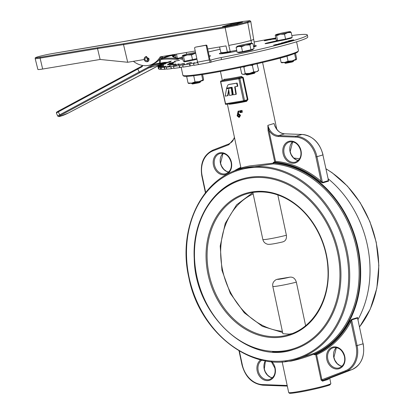 <?xml version="1.0" encoding="UTF-8"?>
<svg xmlns="http://www.w3.org/2000/svg" width="414" height="414" viewBox="0 0 414 414"><rect width="100%" height="100%" fill="white"/><g stroke="black" fill="none" stroke-linecap="round" stroke-linejoin="round"><path stroke-width="0.62" d="M246.377 100.68L246.584 101.352L247.955 99.536L243.282 77.558L241.29 76.44L241.378 77.237L242.676 77.703L239.861 78.551L244.534 100.535L247.349 99.686L246.361 100.68L244.208 101.332M241.672 168.41C239.794 168.244 242.423 167.422 249.554 165.942L273.426 163.121L273.431 163.877L242.687 168.239L239.401 169.228A99.184 79.933 73.2 0 1 347.077 251.034A99.184 79.933 73.2 0 1 296.605 359.171L313.729 353.468L314.014 354.063C306.308 357.116 298.644 359.455 291.032 361.08L285.086 361.525M273.426 163.121L273.276 162.35L274.751 162.065L268.075 130.653L267.863 125.359L274.032 123.496L274.839 125.949M322.532 381.165L321.083 380.047L345.338 370.809A23.267 18.749 -106.8 0 0 356.076 345.819L350.927 321.6A0.75 0.347 28.2 0 0 349.97 321.28L351.693 319.349A0.75 0.605 73.2 0 0 351.636 319.887L357.096 345.592L363.052 343.801L357.587 318.092L351.636 319.887L350.927 321.6A101.316 81.651 73.2 0 1 316.612 354.746L321.952 379.861L322.76 380.388A0.75 0.481 -107.9 0 0 322.532 381.165L325.87 380.114A0.75 0.605 73.2 0 1 326.216 379.307L351.967 369.593L346.011 371.384L322.76 380.388L326.216 379.307M238.588 114.352L237.967 115.656L239.08 116.66M272.505 351.962A89.062 71.777 -106.8 0 0 293.262 349.607A89.062 71.777 -106.8 0 0 338.58 252.504A89.062 71.777 -106.8 0 0 241.895 179.05A89.062 71.777 -106.8 0 0 223.353 188.505M325.87 380.114L328.286 379.431L328.581 378.681M316.612 354.746L315.437 354.394A100.566 81.046 -106.8 0 0 349.97 321.28M273.411 162.976A99.934 80.539 73.2 0 1 357.52 247.965A99.934 80.539 73.2 0 1 314.055 354.198L314.19 354.829L315.437 354.394M240.12 110.729A21.554 1.309 -12 0 0 240.591 110.647L240.901 112.463L240.348 112.629L240.048 112.68L239.602 110.89L240.12 110.729M241.559 110.471A21.554 1.309 -12 0 0 242.055 110.383L242.361 112.199L241.636 112.417L241.336 112.468L240.891 110.673L241.559 110.471M238.562 111.004L238.971 111.262L238.19 113.845L238.676 113.71L240.518 115.19L239.535 117.209L238.925 117.379L237.093 115.837L238.128 111.133L238.562 111.004M238.19 113.845L238.464 113.757M228.751 103.924L229.237 104.245A0.75 0.688 86 0 0 229.051 103.873M220.714 81.739L225.558 103.748L243.51 100.762L238.837 78.779L220.885 81.77A0.75 0.44 -99.5 0 1 221.159 80.906A0.75 0.605 73.2 0 0 221.097 80.921L223.42 80.223L221.159 80.906L239.106 77.92L241.378 77.237A22.304 1.356 168 0 1 223.431 80.223L223.431 80.223A0.75 0.688 -94 0 0 223.943 79.328L223.544 80.161M227.591 95.748L228.694 89.32L229.491 95.432L232.606 94.858L231.7 87.866L226.908 88.663L226.484 88.793L225.221 96.146L228.016 95.624L228.87 90.656M237.388 86.366L236.715 83.198L228.901 84.503A2.401 1.935 -106.8 0 0 228.709 84.544A2.401 1.935 -106.8 0 0 227.581 85.662L226.634 88.156L232.109 87.245L233.294 94.801L235.876 94.371L234.697 86.816L237.812 86.241L237.139 83.074L229.33 84.373A2.401 1.935 -106.8 0 0 229.133 84.42A2.401 1.935 -106.8 0 0 228.947 84.487M235.876 94.371L236.306 94.242L235.131 86.743M314.19 354.829A100.566 81.046 -106.8 0 0 358.022 247.882A100.566 81.046 -106.8 0 0 273.276 162.35M240.938 167.893A100.566 81.046 -106.8 0 0 236.016 170.351M358.038 319.499A100.566 81.046 -106.8 0 0 328.116 178.734M357.624 318.971L357.649 317.554A0.75 0.605 -106.8 0 0 357.587 318.092L363.052 343.801A24.017 19.354 -106.8 0 1 351.967 369.593A0.75 0.445 -111.2 0 1 351.967 369.593A0.75 0.445 -111.2 0 0 352.009 369.578M322.894 154.867L328.447 180.281L322.904 154.919L316.953 156.715L322.413 182.419L321.078 181.166A0.75 0.279 -50.2 0 1 320.338 181.881L322.692 182.9L328.649 181.109L327.997 179.578M234.598 138.09L228.797 144.74L212.884 150.903A23.267 18.749 -106.8 0 0 202.146 175.888L205.675 192.5M268.075 130.653L268.94 130.467L275.496 161.315A101.316 81.651 73.2 0 1 321.078 181.166L315.929 156.942A23.267 18.749 -106.8 0 0 295.663 137.117L278.306 136.496C274.534 136.242 271.413 134.229 268.94 130.467L267.863 125.359C269.669 131.59 273.276 135.016 278.679 135.626L296.036 136.253L301.987 134.457L284.635 133.836C279.331 133.21 275.796 129.763 274.032 123.496L275.031 126.544M232.182 94.987L231.271 87.991L231.7 87.866M231.271 87.991L226.484 88.793M236.715 83.198L237.139 83.074M238.128 111.133L238.526 111.397L237.765 113.974L238.247 113.834L240.037 115.335L240.518 115.19M240.037 115.335L238.925 117.379M237.765 113.974L238.676 113.71M238.526 111.397L238.971 111.262M238.288 114.45L237.527 115.785L238.821 116.774L239.613 115.439L238.143 114.487M237.527 115.785L237.967 115.656M240.891 110.673L242.055 110.383M241.321 110.6L241.636 112.417M239.602 110.89L240.591 110.647M240.032 110.817L240.348 112.629M328.286 379.431A0.75 0.693 75.5 0 1 328.716 378.598L351.988 369.588C361.381 364.915 365.112 356.304 363.192 343.744L363.042 343.744M275.496 161.315L274.751 162.065M246.475 100.654L244.151 101.352A0.75 0.605 73.2 0 1 244.089 101.368A0.75 0.44 80.5 0 1 244.058 101.373L226.106 104.364A0.75 0.44 -99.5 0 1 225.558 103.748L225.252 103.779A0.75 0.75 0 0 0 226.106 104.364A0.75 0.44 -99.5 0 0 226.142 104.354L244.022 101.378M292.067 333.57L289.257 334.139L282.871 333.715L272.816 286.4A15.007 0.916 168 0 0 278.989 285.841A15.007 0.916 168 0 0 296.357 282.146C295.187 278.503 293.04 276.837 289.914 277.147L277.478 279.217A9.004 0.549 -12 0 0 289.914 277.147M277.825 194.958L286.39 235.25C286.798 239.013 285.479 241.253 282.441 241.978M272.816 286.4C272.272 283.668 273.318 281.448 275.952 279.74L277.478 279.217M305.615 325.683L296.357 282.146M229.423 52.578L229.366 52.304M229.258 52.319L229.315 52.594M257.027 63.772L258.662 70.39M253.746 71.85L249.632 73.382A7.566 0.461 -12 0 0 256.364 71.762L253.746 71.85L252.38 65.412L253.471 64.584M256.364 71.762L258.698 70.359L257.699 71.249A7.566 0.461 -12 0 1 256.364 71.762M256.727 63.839L257.327 63.922M252.38 65.412L249.916 65.376M245.771 66.287L243.872 67.166L243.189 66.845M245.238 73.599L243.603 74.385A7.566 0.461 -12 0 0 249.632 73.382L245.238 73.599L243.872 67.166M242.568 74.246L242.982 74.38A7.566 0.461 -12 0 0 243.603 74.385L241.688 73.858L240.327 67.456M253.011 48.997L253.109 49.468A7.566 0.461 168 0 1 248.219 50.953A7.566 0.461 168 0 1 239.949 52.552A7.566 0.461 168 0 1 238.314 52.609L238.231 52.211M255.076 72.388A4.73 0.29 -12 0 1 251.888 73.33A4.73 0.29 -12 0 1 246.853 74.297A4.73 0.29 -12 0 1 245.844 74.349A4.73 0.29 -12 0 0 245.844 74.349L246.77 74.95L247.613 74.908L254.47 73.314L255.076 72.388A4.73 0.29 -12 0 0 255.081 72.367L255.029 72.134M252.995 43.708L254.041 48.614L250.951 49.773L242.506 51.646L237.155 52.355L236.109 47.45L238.645 46.435A7.566 0.461 168 0 1 237.046 46.435A7.566 0.461 168 0 1 237.512 46.208A7.566 0.461 168 0 1 243.277 44.691A7.566 0.461 168 0 1 250.175 43.403A7.566 0.461 168 0 1 251.759 43.31A7.566 0.461 168 0 1 251.314 43.625A7.566 0.461 168 0 1 245.543 45.142L249.906 44.867L251.314 43.625L252.995 43.708L251.759 43.31M238.645 46.435A7.566 0.461 -12 0 0 245.543 45.142L241.465 46.741L238.645 46.435M237.046 46.435L236.109 47.45M242.506 51.646L241.465 46.741M250.951 49.773L249.906 44.867M295.477 53.209L296.621 58.591L296.357 59.611L295.813 59.305L292.067 60.899L288.046 61.179L284.703 62.416L281.08 62.338L280.164 58.022M281.08 62.338L281.623 62.638M295.813 59.305L294.592 53.561M296.357 59.606L296.357 59.611A7.566 0.461 -12 0 0 296.357 59.606L296.357 59.606A7.566 0.461 -12 0 1 292.067 60.899A7.566 0.461 -12 0 1 284.703 62.416A7.566 0.461 -12 0 1 281.644 62.737L281.453 62.674M288.046 61.179L286.964 56.092M203.331 80.306L202.782 80L199.041 81.599A7.566 0.461 -12 0 0 203.326 80.306L203.331 80.306A7.566 0.461 -12 0 0 203.331 80.306L203.59 79.291L202.575 74.515M202.782 80L201.649 74.655M187.19 76.326L186.683 76.595L188.054 83.033L191.672 83.11A7.566 0.461 -12 0 0 199.041 81.599L195.015 81.874L193.711 75.746M188.422 83.369L188.613 83.431A7.566 0.461 -12 0 0 191.672 83.11L195.015 81.874M188.054 83.033L188.593 83.338M291.699 37.488L291.772 37.824A7.566 0.461 168 0 1 289.008 38.781A7.566 0.461 168 0 1 281.22 40.489A7.566 0.461 168 0 1 276.971 40.97L276.862 40.448M293.733 60.744A4.73 0.29 -12 0 1 292.015 61.324A4.73 0.29 -12 0 1 287.275 62.369A4.73 0.29 -12 0 1 284.501 62.705A4.73 0.29 -12 0 0 284.501 62.705L285.427 63.306L291.694 62.152L293.133 61.67L293.733 60.744A4.73 0.29 -12 0 0 293.738 60.729L293.692 60.491M291.177 32.447L292.222 37.353L285.562 39.102L277.597 40.593L276.288 40.334L275.243 35.428L275.76 34.895A7.566 0.461 168 0 1 275.703 34.792A7.566 0.461 168 0 1 278.431 33.891A7.566 0.461 168 0 1 285.743 32.271A7.566 0.461 168 0 1 290.385 31.655A7.566 0.461 -12 0 1 290.416 31.666L290.421 31.666A7.566 0.461 -12 0 1 287.709 32.659A7.566 0.461 168 0 1 280.397 34.279A7.566 0.461 168 0 1 275.76 34.895L276.552 35.687L280.397 34.279L284.521 34.196L287.709 32.659L291.177 32.447L290.385 31.655M275.703 34.792L275.501 34.973L275.76 34.895M277.597 40.593L276.552 35.687M285.562 39.102L284.521 34.196M196.966 59.207A7.566 0.461 168 0 1 195.982 59.476A7.566 0.461 168 0 1 188.189 61.184A7.566 0.461 168 0 1 183.945 61.665L183.832 61.143M191.413 83.157L191.459 83.39A4.73 0.29 -12 0 0 191.475 83.405L192.401 84.001L198.668 82.852L200.102 82.365L200.707 81.444A4.73 0.29 -12 0 0 200.707 81.423L200.661 81.191M191.475 83.405A4.73 0.29 -12 0 0 194.244 83.064A4.73 0.29 -12 0 0 198.984 82.024A4.73 0.29 -12 0 0 200.707 81.444M196.852 58.664L184.566 61.288L183.257 61.029L182.217 56.123L182.729 55.59L183.526 56.382L187.366 54.979A7.566 0.461 168 0 1 182.729 55.59A7.566 0.461 -12 0 1 182.672 55.486L182.47 55.667L182.729 55.59M195.667 53.085A7.566 0.461 168 0 1 194.678 53.354A7.566 0.461 168 0 1 187.366 54.979L191.491 54.891L195.682 53.158M182.672 55.486A7.566 0.461 -12 0 1 185.405 54.586A7.566 0.461 168 0 1 192.717 52.966A7.566 0.461 168 0 1 195.537 52.495M192.536 59.797L191.491 54.891M184.566 61.288L183.526 56.382M171.334 61.018A81.651 4.968 -12 0 0 166.826 62.462L170.682 61.929L164.668 63.207A81.651 4.968 -12 0 0 161.563 64.393L166.143 63.668L160.223 64.988A81.651 4.968 -12 0 0 158.614 65.883L163.794 64.977L158.143 66.302A81.651 4.968 -12 0 0 157.988 66.721A81.651 4.968 -12 0 0 158.076 66.882L163.696 65.821L158.479 67.115A81.651 4.968 -12 0 0 159.1 67.265A81.651 4.968 -12 0 0 159.964 67.363L165.864 66.178L161.217 67.399A81.651 4.968 -12 0 0 164.213 67.306L170.226 66.038L166.304 67.151A81.651 4.968 -12 0 0 170.703 66.711L176.649 65.396L173.559 66.369A81.651 4.968 -12 0 0 179.236 65.609L184.939 64.279L182.765 65.086A81.651 4.968 -12 0 0 189.545 64.02L194.844 62.716L193.643 63.337A81.651 4.968 -12 0 0 197.711 62.633M193.643 63.337L193.964 65.34L193.54 63.347M182.765 65.086L183.117 67.089L182.688 65.091M173.559 66.369L173.983 68.367L173.513 66.375M166.304 67.151L166.728 69.143L166.283 67.151M161.641 69.392L161.217 67.399L161.646 69.392A81.651 4.968 -12 0 0 164.637 69.298L164.213 67.306M158.241 66.861L158.505 68.879L158.076 66.882M276.919 40.717L268.722 42.575A4.802 0.29 -12 0 0 265.079 43.641A4.802 0.29 -12 0 0 265.146 43.672A4.802 0.29 -12 0 0 270.285 42.833L280.138 40.675M253.694 46.999A18.915 1.149 -12 0 0 256.354 45.814A18.915 1.149 -12 0 0 256.1 45.685A18.915 1.149 -12 0 0 254.76 45.685M221.055 52.811A18.915 1.149 -12 0 0 219.358 53.675A18.915 1.149 -12 0 0 219.617 53.804A18.915 1.149 -12 0 0 236.891 51.124M158.898 69.107L158.479 67.115L158.898 69.107A81.651 4.968 -12 0 0 159.519 69.257A81.651 4.968 -12 0 0 160.384 69.355L159.964 67.363M182.791 58.84L180.701 59.28M183.847 63.502L178.072 64.781M173.145 64.486L169.538 65.34L173.497 64.48M170.05 65.215L171.913 64.889M172.069 63.337L167.577 64.191L171.241 63.42M167.582 64.211L169.492 63.699M168.141 64.077L169.254 63.937M179.153 60.366L174.19 61.303L179.562 60.227M284.475 42.15L290.84 40.867L284.475 42.15M278.037 44.081L282.332 43.31L278.037 44.081L280.309 43.46M278.606 43.837L279.031 43.858M279.036 43.884L282.332 43.31M280.635 43.693L282.017 43.284M265.912 40.541C264.339 40.805 263.925 40.81 264.66 40.541L268.815 39.584C270.42 39.309 270.839 39.309 270.083 39.578L265.912 40.541M264.665 40.567L268.815 39.584M270.477 39.402L270.083 39.578M275.972 38.838L273.602 39.216L275.91 38.549M275.921 38.611L274.42 39.035L275.962 38.792M195.636 47.155A0.75 0.699 69.1 0 1 195.853 47.072L206.146 45.136A0.75 0.699 69.1 0 1 206.99 45.737L209.955 59.683L210.322 60.278L210.726 60.123A9.004 0.549 168 0 1 221.102 57.577A71.027 4.321 -12 0 0 307.333 34.978A71.027 4.321 -12 0 0 291.834 35.532M275.796 38.01A71.027 4.321 -12 0 0 254.134 42M220.108 49.23A71.027 4.321 -12 0 0 208.32 51.998M209.246 56.356A4.802 0.29 -12 0 0 210.633 55.849A4.802 0.29 -12 0 0 209.163 55.947M270.135 39.791L275.098 38.631L270.135 39.791M269.84 39.842L275.098 38.631M273.602 45.142L279.926 43.951L273.602 45.142M282.198 43.103C280.894 43.294 280.79 43.227 281.887 42.896L286.183 41.938C287.492 41.747 287.606 41.814 286.529 42.14L282.193 43.082C280.889 43.268 280.785 43.201 281.882 42.87C280.785 43.201 280.889 43.268 282.193 43.082M281.887 42.896L286.183 41.938C287.492 41.747 287.606 41.814 286.529 42.14M290.887 40.722L292.791 40.236L291.886 40.184L287.989 41.053L292.237 40.08C293.78 39.822 294.126 39.837 293.288 40.122L290.882 40.701L293.138 40.065M293.749 39.92L293.288 40.122M287.994 41.079L290.069 40.51M169.264 63.254L174.967 62.007M168.959 64.662L167.634 64.972M176.281 64.491L173.295 65.236L176.747 64.465M186.507 63.668L191.604 62.535M189.803 63.073L190.129 62.861L189.798 63.052M188.95 63.057L189.265 62.897M197.54 61.914L197.017 62.043L197.514 61.8M194.068 65.329A81.651 4.968 -12 0 0 198.958 64.486M189.814 63.963L190.238 65.955L193.897 65.029M190.238 65.955L189.969 66.012L189.545 64.02M183.185 67.078A81.651 4.968 -12 0 0 189.969 66.012M179.495 65.557L179.919 67.549L183.055 66.799M179.919 67.549L179.66 67.601L179.236 65.609M173.983 68.367A81.651 4.968 -12 0 0 179.66 67.601M170.951 66.664L171.375 68.662L173.88 68.093M171.375 68.662L170.703 66.711M166.728 69.143A81.651 4.968 -12 0 0 171.127 68.708M164.441 67.265L164.865 69.257L166.645 68.874M160.161 67.332L160.585 69.324L161.584 69.122M157.988 66.721L158.412 68.714A81.651 4.968 -12 0 0 158.5 68.874M221.102 57.577L221.526 59.575A71.027 4.321 -12 0 0 307.752 36.97L307.333 34.978M221.526 59.575A9.004 0.549 -12 0 0 211.145 62.121L210.726 60.123M206.99 45.737L206.296 46.006L209.256 59.952A2.738 0.988 79.3 0 0 210.7 62.286A2.738 0.988 79.3 0 0 210.762 62.266L211.145 62.121M210.633 62.291L199.093 64.46A2.738 0.988 -100.7 0 1 199.03 64.48A2.738 0.988 -100.7 0 1 197.592 62.147L194.627 48.2A0.75 0.699 -110.9 0 1 195.046 47.372L195.744 47.103M206.296 46.006A0.75 0.699 -110.9 0 0 205.453 45.4L206.146 45.136M195.853 47.072L205.453 45.4M177.368 58.27L176.493 54.136M175.986 57.924L175.226 54.348M186.279 52.511L186.657 54.27M273.794 39.185L275.915 38.574M275.967 38.818L274.42 39.035M274.611 38.735L272.019 39.221L274.767 38.657M272.826 39.113L274.787 38.662M272.019 39.221L272.821 39.092M268.821 39.604C270.425 39.33 270.844 39.33 270.088 39.604M265.198 40.468L269.876 39.553M264.888 40.603L269.871 39.527M269.555 39.697L265.193 40.448M273.794 45.116L276.143 44.469M276.148 44.495L279.74 44.003M277.189 44.655L279.108 44.122M275.652 44.862L277.556 44.334M286.188 41.964C287.497 41.773 287.611 41.84 286.535 42.166M282.327 42.823C281.432 43.092 281.52 43.149 282.591 42.994L286.084 42.238C286.954 41.974 286.855 41.923 285.789 42.078M282.322 42.802C281.427 43.072 281.515 43.123 282.586 42.968L286.079 42.212C286.949 41.949 286.85 41.897 285.784 42.052L282.322 42.802C281.427 43.072 281.515 43.123 282.586 42.968L282.591 42.994M286.084 42.238L286.079 42.212C286.949 41.949 286.85 41.897 285.784 42.052M284.661 42.119L286.1 41.659M286.105 41.679L290.659 40.924M292.791 40.236L293.143 40.075M290.074 40.536L292.237 40.08M292.243 40.101C293.785 39.847 294.131 39.863 293.293 40.148M174.454 61.236L179.158 60.392M174.071 62.09L175.458 61.95M172.069 63.363L173.114 63.052M172.353 63.14L173.683 62.964M169.259 63.958L170.708 63.528M170.713 63.554L171.23 63.445M168.803 64.543L173.197 63.782M169.404 64.455L171.934 64.015M172.498 64.61L175.189 64.004M175.194 64.03L175.743 64.046M169.543 65.36L170.599 64.977M171.919 64.915L172.866 64.61M173.3 65.257L179.127 63.911M173.74 65.112L176.09 64.594M176.188 64.579L173.823 65.112L176.085 64.568M182.507 63.652L182.791 63.554M182.797 63.58L184.566 63.378M187.418 63.404L189.338 63.006M189.664 62.814L191.123 62.514M182.797 58.855L180.918 59.223L182.833 59.016M197.126 62.017L197.519 61.826M250.537 21.316C251.205 21.456 250.284 21.901 247.769 22.661L237.258 25.316L225.154 27.691A0.75 0.44 -99.5 0 1 225.418 26.801L236.974 24.524L247.008 21.999C249.409 21.269 250.289 20.84 249.647 20.71L243.349 21.404L141.759 38.321L110.357 43.915M145.029 57.179L145.961 56.511L148.947 58.726A2.701 2.179 73.2 0 1 147.57 61.67A2.701 2.179 73.2 0 1 146.447 61.645M173.404 56.107A24.866 20.038 73.2 0 0 174.568 54.896L173.233 55.129M174.517 54.912L174.967 54.394M161.693 56.402L159.499 59.435A24.866 20.038 73.2 0 1 151.659 64.553L150.163 65.003A24.866 20.038 73.2 0 1 133.391 61.313L144.207 59.512L127.693 62.266L123.522 44.614L123.827 43.718L225.418 26.801M150.163 65.003A24.866 20.038 73.2 0 0 160.197 56.853L195.227 51.02M207.673 48.945L225.977 45.897L227.395 51.952L236.71 50.28M100.116 59.466L97.538 48.573L40.101 58.136A11.98 0.73 168 0 1 35.169 58.581L37.886 69.469A11.587 0.704 -12 0 0 42.652 69.034L100.116 59.466L127.693 62.266M175.401 55.165A24.866 20.038 73.2 0 1 173.456 56.884M249.647 20.71A0.75 0.74 99.4 0 1 249.927 20.7L250.76 21.43L253.668 39.392L251.029 40.51L247.769 22.661A0.75 0.605 -106.8 0 0 247.008 21.999M251.536 43.284L251.029 40.51L240.57 43.113L228.782 45.431L225.154 27.691L123.522 44.614L97.538 48.573L97.844 47.677L123.827 43.718M253.518 46.177L254.75 45.514L253.668 39.377M228.782 45.431L230.2 51.486A0.75 0.44 80.5 0 0 230.743 52.071L230.779 52.066A0.75 0.44 80.5 0 1 230.743 52.071L227.938 52.542A0.75 0.44 -99.5 0 1 227.395 51.952A15.716 0.957 -12 0 1 220.931 52.542L219.544 46.968M236.435 24.017L231.105 24.902L231.167 25.197M110.3 43.925L52.821 53.499A11.23 0.683 -12 0 0 37.638 56.863L37.576 56.878C33.865 58.188 35.78 57.701 35.169 58.581M228.828 25.59L231.105 24.902L230.779 24.141L242.319 22.247M242.521 22.185L234.148 24.705M222.582 26.631L230.779 24.141M148.088 59.145L147.327 59.197A1.465 1.18 -106.8 0 1 146.561 60.682A1.465 1.18 -106.8 0 1 145.009 59.621A1.465 1.18 -106.8 0 1 145.718 57.877A1.465 1.18 -106.8 0 1 147.28 58.974L148.01 58.778A2.401 1.935 -106.8 0 0 145.112 57.127A2.401 1.935 -106.8 0 0 144.227 59.6A2.401 1.935 -106.8 0 0 146.473 61.645A2.401 1.935 -106.8 0 0 148.088 59.145L148.983 58.912M146.473 61.645L147.384 61.588A2.619 2.111 -106.8 0 0 147.777 61.52A2.619 2.111 -106.8 0 0 148.217 61.319M147.327 59.197L148.947 58.71M146.608 56.444A2.619 2.111 -106.8 0 0 146.271 56.506A2.619 2.111 -106.8 0 0 145.904 56.666L145.112 57.127M148.895 58.519L148.01 58.778M178.372 59.031L176.83 59.445A0.75 0.321 -83.8 0 1 176.83 59.383A0.75 0.321 -83.8 0 1 177.166 58.571L177.777 58.39A0.75 0.497 -78.6 0 1 178.237 58.7M173.388 56.837L173.269 55.9L173.021 56.206A16.627 3.509 0.3 0 0 172.995 56.407C174.154 56.47 169.843 56.04 177.922 58.384A0.75 0.75 0 0 1 178.522 59.124M165.983 62.923L160.006 63.792A0.75 0.393 -102.8 0 0 160.047 63.787L160.047 63.787A0.75 0.393 -102.8 0 0 160.296 63.192L164.265 62.421A16.627 3.509 -179.7 0 1 167.334 62.291M178.393 59.218A0.75 0.605 -106.8 0 0 177.777 58.39A17.378 3.669 -179.7 0 1 172.276 55.46L170.226 55.849L169.999 55.341L171.686 54.938M163.494 57.825L170.226 55.849L162.381 58.436A17.378 3.669 -179.7 0 1 177.166 58.571A0.75 0.605 -106.8 0 1 177.777 59.399M159.473 60.309L159.349 59.409L160.849 59.642L160.316 60.315L160.296 63.192L159.457 63.187L159.473 60.309L160.316 60.315M160.528 58.198L162.681 57.655L162.619 57.401M176.83 59.445A16.627 3.509 0.3 0 0 162.686 59.316L160.849 59.642L161.708 58.503L160.451 58.302M172.276 55.46L173.021 56.206M171.401 55.031L171.908 55.429M163.753 63.052L164.265 62.421M173.394 56.376L173.088 56.206L173.394 56.376M173.269 55.9L172.964 55.31L173.269 55.9L172.338 55.3L172.384 54.638M163.08 57.789L169.171 55.383A0.75 0.445 -111.6 0 1 169.135 56.123M169.155 55.362A11.256 9.072 -106.8 0 1 169.171 55.383L169.523 55.321L169.652 55.968M169.523 55.321L169.999 55.341M155.385 64.708A37.301 30.062 -106.8 0 0 148.647 67.932A0.75 0.43 -124.2 0 1 147.87 67.404A38.052 30.667 73.2 0 1 159.457 63.187A0.75 0.44 -95.7 0 0 159.954 63.803L155.385 64.708A37.301 30.062 -106.8 0 1 160.006 63.792A0.75 0.44 -95.7 0 1 159.954 63.803A0.75 0.75 0 0 0 160.047 63.787L163.784 63.052L163.918 62.462M172.907 54.736L173.409 56.853M162.19 56.521L162.754 57.489L163.483 57.825A0.75 0.673 -114.5 0 1 163.137 57.841M162.133 58.374L161.62 57.976M162.686 59.316L162.381 58.436M161.532 63.999A0.75 0.43 -124.2 0 1 161.481 64.051L161.481 64.051A0.75 0.43 -124.2 0 1 161.408 64.087A37.301 30.062 73.2 0 1 162.754 63.233M163.416 57.898A0.75 0.735 -2.1 0 1 162.769 57.52M246.584 101.352A21.554 1.309 168 0 1 236.239 103.303A21.554 1.309 168 0 1 229.237 104.245M297.806 51.45A58.338 3.55 168 0 1 268.432 61.049A58.338 3.55 168 0 1 207.756 73.676M207.176 73.076A59.088 3.597 -12 0 0 267.511 60.558A59.088 3.597 -12 0 0 298.468 50.699C297.976 53.018 287.802 56.511 267.961 61.168C247.179 66.214 227.1 70.39 207.724 73.687C195.17 75.772 187.371 76.626 184.313 76.254L183.376 75.953L182.874 75.27A59.088 3.597 -12 0 0 207.176 73.076M213.458 165.248A11.256 9.072 73.2 0 1 220.098 152.766A11.256 9.072 73.2 0 1 231.41 162.262A11.256 9.072 73.2 0 1 224.771 174.744A11.256 9.072 73.2 0 1 213.458 165.248M219.829 153.568A10.505 8.466 -106.8 0 0 214.483 165.02A10.505 8.466 -106.8 0 0 225.889 173.689C230.339 171.608 232.073 167.81 231.1 162.288C228.983 155.617 225.226 152.714 219.829 153.568M228.621 172.079A10.505 8.466 73.2 0 1 220.439 163.23A10.505 8.466 73.2 0 1 222.996 153.397M283.067 153.656A11.256 9.072 73.2 0 1 289.707 141.174A11.256 9.072 73.2 0 1 301.014 150.67A11.256 9.072 73.2 0 1 294.375 163.152A11.256 9.072 73.2 0 1 283.067 153.656M289.438 141.976A10.505 8.466 -106.8 0 0 284.092 153.428A10.505 8.466 -106.8 0 0 295.498 162.097C299.943 160.021 301.682 156.218 300.709 150.696C298.587 144.031 294.83 141.122 289.438 141.976M298.23 160.492A10.505 8.466 73.2 0 1 290.043 151.638A10.505 8.466 73.2 0 1 292.6 141.805M346.052 251.262A98.434 79.328 -106.8 0 0 247.153 168.224A98.434 79.328 -106.8 0 0 189.105 277.396A98.434 79.328 -106.8 0 0 288.004 360.434A98.434 79.328 -106.8 0 0 346.052 251.262M313.729 353.468A99.184 79.933 -106.8 0 0 356.501 248.193A99.184 79.933 -106.8 0 0 273.431 163.877M359.585 326.791A99.184 79.933 -106.8 0 0 376.093 242.293A99.184 79.933 -106.8 0 0 326.02 168.881M299.55 158.836A99.184 79.933 -106.8 0 0 293.697 158.034M326.806 359.45A11.256 9.072 73.2 0 1 333.446 346.963A11.256 9.072 73.2 0 1 344.758 356.459A11.256 9.072 73.2 0 1 338.119 368.946A11.256 9.072 73.2 0 1 326.806 359.45M333.177 347.765A10.505 8.466 -106.8 0 0 327.831 359.223A10.505 8.466 -106.8 0 0 339.237 367.886C343.687 365.81 345.421 362.012 344.448 356.49C342.331 349.82 338.574 346.911 333.177 347.765M271.9 361.691A11.256 9.072 73.2 0 1 275.15 368.051A11.256 9.072 73.2 0 1 268.515 380.538A11.256 9.072 73.2 0 1 257.203 371.042A11.256 9.072 73.2 0 1 260.742 359.849M261.896 360.123A10.505 8.466 -106.8 0 0 258.227 370.815A10.505 8.466 -106.8 0 0 269.633 379.478C274.078 377.402 275.817 373.604 274.844 368.082L271.346 361.645M272.365 377.873A10.505 8.466 73.2 0 1 264.184 369.019A10.505 8.466 73.2 0 1 265.395 360.837M341.969 366.281A10.505 8.466 73.2 0 1 333.787 357.427A10.505 8.466 73.2 0 1 336.344 347.594M329.647 384.296A20.803 1.268 168 0 1 321.43 387.421A20.803 1.268 168 0 1 298.132 392.343M297.552 391.737A21.554 1.309 -12 0 0 319.556 387.173A21.554 1.309 -12 0 0 330.848 383.576L330.01 384.782C329.958 385.47 310.215 390.443 298.101 392.348C290.302 393.585 289.722 393.336 289.355 393.212L288.687 392.539A21.554 1.309 -12 0 0 297.552 391.737M321.083 380.047L315.628 354.368M223.943 79.328A21.554 1.309 -12 0 0 230.945 78.391A21.554 1.309 -12 0 0 241.29 76.44M239.815 169.103A99.934 80.539 73.2 0 1 241.041 168.534M320.338 181.881A100.566 81.046 -106.8 0 0 274.57 162.138M351.693 319.349L357.649 317.554M207.693 73.687A58.338 3.55 168 0 1 183.785 75.684M233.589 171.287A101.316 81.651 73.2 0 1 240.813 167.328M212.884 150.903A0.75 0.445 -111.2 0 1 213.039 150.075A0.75 0.445 -111.2 0 1 213.055 150.07L228.932 143.922A0.75 0.445 -111.2 0 1 228.968 143.906M284.796 133.841A0.75 0.43 92.1 0 0 284.718 133.826A0.75 0.43 92.1 0 0 284.635 133.836L278.679 135.626A0.75 0.43 92.1 0 0 278.306 136.496M322.692 182.9A0.75 0.605 -106.8 0 1 322.413 182.419L328.369 180.628A0.75 0.605 73.2 0 0 328.649 181.109M302.153 134.462A0.75 0.43 92.1 0 0 302.07 134.446C312.694 135.761 319.686 142.566 323.044 154.867L322.904 154.919A24.017 19.354 -106.8 0 0 301.987 134.457A0.75 0.43 92.1 0 1 302.07 134.446L284.718 133.826C280.469 133.769 277.059 130.834 274.498 125.018M295.663 137.117A0.75 0.43 92.1 0 1 296.036 136.253A24.017 19.354 73.2 0 1 316.953 156.715L315.929 156.942M239.385 351.088L242.288 364.765A23.267 18.749 -106.8 0 0 262.554 384.59L287.181 385.475M242.118 364.739L241.983 364.796C245.342 377.092 252.333 383.897 262.952 385.211L287.316 386.086L263.035 385.201A0.75 0.43 -87.9 0 1 262.952 385.211A0.75 0.43 -87.9 0 1 262.554 384.59M356.076 345.819L357.096 345.592A24.017 19.354 73.2 0 1 346.011 371.384A0.75 0.445 -111.2 0 1 345.338 370.809M247.955 99.536L247.349 99.686L242.676 77.703L243.282 77.558M228.901 84.503L229.33 84.373M239.023 350.875L241.983 364.796L242.288 364.765M228.797 144.74A0.75 0.445 -111.2 0 1 228.952 143.912L231.804 142.028L232.932 140.646L234.433 137.308M202.146 175.888L201.835 175.919C199.91 163.359 203.647 154.743 213.039 150.075L228.952 143.912M243.51 100.762A0.75 0.44 80.5 0 0 244.058 101.373A0.75 0.75 0 0 0 244.151 101.352A0.75 0.605 73.2 0 0 244.534 100.535L243.51 100.762M225.387 103.723L220.579 81.796A0.75 0.75 0 0 1 221.097 80.921M238.837 78.779L239.861 78.551A0.75 0.605 73.2 0 0 239.106 77.92A0.75 0.44 80.5 0 0 238.837 78.779M252.856 192.489L262.849 239.504A15.007 0.916 -12 0 0 271.077 238.588A15.007 0.916 -12 0 0 286.39 235.25M253.166 193.954A71.984 58.017 -106.8 0 0 222.572 270.156A71.984 58.017 -106.8 0 0 282.358 331.309M206.12 259.469A74.235 59.828 73.2 0 1 264.054 191.465A74.235 59.828 73.2 0 1 328.276 269.416A74.235 59.828 73.2 0 1 270.342 337.42A74.235 59.828 73.2 0 1 206.12 259.469M246.428 193.949A73.485 59.228 -106.8 0 0 207.166 259.392A73.485 59.228 -106.8 0 0 288.817 334.678C312.943 327.909 329.658 300.109 327.95 269.323C327.039 242.873 312.798 215.999 292.553 202.456C286.234 198.151 279.631 195.149 272.733 193.441C263.692 191.252 254.926 191.423 246.428 193.949M339.853 270.363A88.311 71.172 -106.8 0 0 263.454 177.632A88.311 71.172 -106.8 0 0 194.544 258.522A88.311 71.172 -106.8 0 0 270.937 351.253A88.311 71.172 -106.8 0 0 339.853 270.363M158.676 66.168L158.614 65.888L158.676 66.168M182.579 57.846L178.496 58.923M268.841 43.134L268.722 42.575M197.592 62.147L209.256 59.952M182.424 57.111L177.741 58.348M161.641 64.393L161.698 64.651M158.738 65.873L158.795 66.142M166.863 62.467L166.92 62.731M237.258 25.316L236.974 24.524M42.652 69.034L40.101 58.136A0.75 0.44 80.5 0 1 40.365 57.251L97.844 47.677M37.638 56.863A11.23 0.683 -12 0 0 40.365 57.251M222.504 26.641L234.158 24.7L222.427 26.656M230.712 52.076L227.969 52.531A0.75 0.44 -99.5 0 1 227.938 52.542L221.625 53.173L220.931 52.542M166.086 62.902A17.378 3.669 0.3 0 0 164.13 63M142.499 65.443A1.501 1.211 -106.8 0 1 141.888 66.871L137.815 69.034L139.156 72.036L147.87 67.404A0.75 0.44 -118 0 0 148.6 67.958A0.75 0.605 -106.8 0 0 148.647 67.932L161.408 64.087A0.75 0.44 -118 0 1 161.362 64.113L148.6 67.958L60.449 115.392A5.253 0.492 155.9 0 0 59.802 116.422L61.753 115.837A5.253 0.492 155.9 0 0 68.351 113.012L161.362 64.113A0.75 0.605 -106.8 0 0 161.408 64.087A0.75 0.75 0 0 0 161.481 64.051L162.774 63.228M163.194 58.053A0.75 0.605 -106.8 0 1 162.681 57.655A12.006 9.677 -106.8 0 0 162.045 56.542M59.606 116.479A0.75 0.605 -106.8 0 0 59.709 116.458L57.779 116.194L56.433 113.193A6.003 0.564 155.9 0 1 58.353 111.847L59.694 114.849L139.135 72.046L137.795 69.045L58.353 111.847A0.75 0.461 -118.3 0 1 58.441 111.05A0.75 0.461 -118.3 0 1 58.493 111.03L137.836 68.279M56.433 113.193C56.909 111.754 55.378 113.012 58.441 111.05L137.883 68.248A0.75 0.75 0 0 0 137.883 68.248L137.883 68.248A0.75 0.461 -118.3 0 0 137.795 69.045L137.815 69.034A0.75 0.44 -118 0 1 137.888 68.248A0.75 0.44 -118 0 1 137.934 68.227L141.919 66.105M170.252 55.176A12.006 9.677 73.2 0 1 170.34 55.347A0.75 0.605 73.2 0 0 170.853 55.75M57.779 116.194A6.003 0.564 -24.1 0 1 59.694 114.849A0.75 0.461 61.7 0 0 60.449 115.392M161.444 64.072A0.75 0.44 -118 0 1 161.408 64.098L152.694 68.729A0.75 0.44 -118 0 1 152.647 68.745A0.75 0.414 62.3 0 0 152.694 68.729A0.75 0.75 0 0 0 152.699 68.729A0.75 0.44 -118 0 0 152.74 68.698M152.694 68.729L68.393 112.996L59.709 116.458A0.75 0.605 -106.8 0 0 59.802 116.422M139.885 72.59A0.75 0.44 -118 0 1 139.156 72.036L139.135 72.046A0.75 0.461 61.7 0 0 139.885 72.59M141.888 66.871A0.75 0.44 -118 0 1 141.961 66.08A0.75 0.44 -118 0 1 142.007 66.059M223.027 153.403L220.574 163.173L221.547 166.055L223.834 169.373L226.608 171.391L228.647 172.058M292.636 141.811L290.183 151.581L291.151 154.463L293.443 157.781L296.217 159.799L298.256 160.466M239.401 169.228C200.904 179.707 177.709 229.485 188.794 277.421C199.212 333.011 253.104 374.008 296.605 359.171M293.676 158.013L299.565 158.81M325.999 168.783L332.23 172.814L347.377 186.057L360.133 202.586L369.904 221.609L376.233 242.237L378.851 265.498L376.838 288.191L370.297 309.035L359.6 326.848M265.457 360.848L264.318 368.962L265.291 371.844L267.579 375.167L270.352 377.18L272.391 377.847M336.375 347.6L333.922 357.37L334.895 360.252L337.182 363.575L339.956 365.593L341.995 366.261M298.468 50.699L296.579 41.798M330.848 383.576L329.71 378.21M276.821 129.385L262.595 62.467M240.855 168.943L241.031 168.338L227.384 104.152M222.37 80.539L220.429 71.431M288.687 392.539L282.151 361.789M182.874 75.27L181.166 67.249M228.709 84.544L229.133 84.42M238.412 113.772L237.983 113.897M205.427 192.815L201.835 175.919M282.809 241.905C273.985 243.96 268.256 244.85 267.082 244.058C264.862 243.344 263.454 241.823 262.849 239.504M252.871 192.572L236.549 204.868L225.252 223.389L220.212 246.025L221.961 270.254L230.298 293.371L244.291 312.798L262.398 326.351L282.612 332.499M241.942 179.034C212.423 187.335 192.143 221.179 194.218 258.429C194.865 315.168 249.031 365.179 293.303 349.592M161.61 64.672L161.553 64.403M166.858 62.742L166.801 62.473M199.03 64.48L210.7 62.286M249.927 20.7L243.385 21.393L52.852 53.489C47.118 54.493 42.031 55.621 37.581 56.878M234.158 24.7L242.418 22.211M253.647 46.766L254.403 46.358L254.75 45.514M148.062 61.432L147.777 61.52M169.714 55.952L163.489 57.825M142.168 65.34L141.961 66.08L137.888 68.248"/></g></svg>
